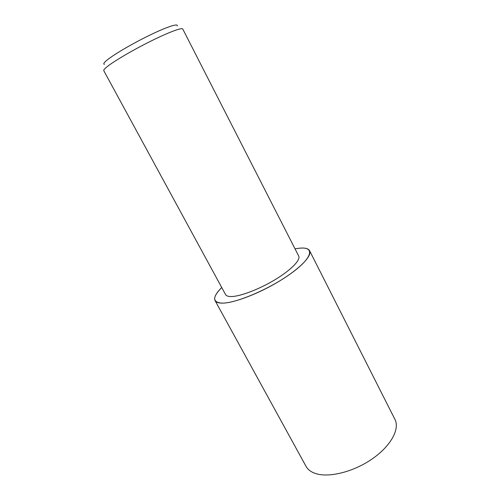 <?xml version="1.0" encoding="UTF-8"?>
<svg xmlns="http://www.w3.org/2000/svg" width="500" height="500" viewBox="0 0 500 500"><rect width="100%" height="100%" fill="white"/><g stroke="black" fill="none" stroke-linecap="round" stroke-linejoin="round"><path stroke-width="0.75" d="M221.731 287.519C212.281 297.144 212.338 302.344 221.894 303.119C235.494 303.587 269.956 288.931 291.475 273.119C313.181 257.319 314.975 246.331 299.156 248.244L295.044 248.869L299.169 248.231C304.844 247.638 308.312 248.463 309.587 250.712C312.387 255.731 299.8 268.856 278.831 281.469C257.913 294.094 233.031 303.381 221.875 303.131C218.225 303.062 215.944 302.206 215.037 300.562C213.7 297.631 215.931 293.281 221.731 287.512M309.587 250.712L394.944 419.4C400.069 429.087 390.744 446.287 371.712 459.256C352.75 472.262 327.944 478.125 314.956 473.319C310.712 471.775 307.731 469.431 306.006 466.294L215.037 300.562M182.75 29.013C182.05 27.269 168.475 32.331 150.35 41.375C132.244 50.394 113.275 61.594 106.681 67.05C104.444 68.894 103.475 70.094 103.769 70.656L225.562 294.556C226.287 295.881 228.15 296.544 231.144 296.544C240 296.575 259.113 289.337 275.087 279.675C291.1 270.012 300.85 259.913 298.688 256L182.75 29.013M177.181 25.994C178.631 23.031 166.925 26.812 149.494 35.3C132.106 43.75 112.969 55.031 106.544 60.506C103.837 62.819 103.131 64.1 104.425 64.356"/></g></svg>
